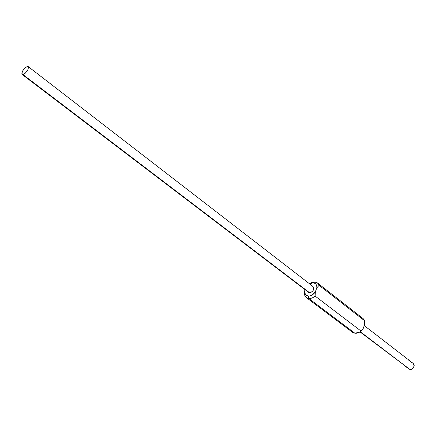 <?xml version="1.0" encoding="UTF-8"?>
<svg xmlns="http://www.w3.org/2000/svg" width="436" height="436" viewBox="0 0 436 436"><rect width="100%" height="100%" fill="white"/><g stroke="black" fill="none" stroke-linecap="round" stroke-linejoin="round"><path stroke-width="0.65" d="M360.436 317.506C362.49 317.779 363.902 318.885 364.676 320.825L364.518 324.711L364.676 320.825L363.035 318.531L317.528 283.002L319.114 285.318L364.676 320.825L319.114 285.318C318.394 283.34 316.994 282.239 314.917 282.032L311.8 282.55L309.527 283.792L314.917 282.032L317.528 283.002M308.802 298.502L308.356 296.039C305.849 295.624 304.682 293.94 304.846 290.986L305.091 289.7L304.808 291.515L305.195 293.755L306.437 295.346L308.356 296.039L308.802 298.502C310.917 298.649 313.032 297.843 315.141 296.082L315.31 291.951C313.299 294.741 310.977 296.104 308.356 296.039L310.176 295.875L312.062 295.074L315.31 291.951L316.841 287.809L316.727 285.907L316.035 284.354L314.841 283.307L313.255 282.855L314.917 282.032L309.587 283.836L313.255 282.855C315.757 283.22 316.95 284.872 316.841 287.809L319.114 285.318L316.841 287.809L315.31 291.951L315.141 296.082C313.032 297.843 310.917 298.649 308.802 298.502L306.355 297.586C304.295 295.804 303.854 293.161 305.031 289.657L304.421 292.175C304.214 295.864 305.674 297.973 308.802 298.502L354.937 333.257L308.802 298.502M306.355 297.586L352.495 332.292L354.937 333.257L356.686 333.224L358.953 332.515L361.106 331.12L315.141 296.082L361.106 331.12L360.087 331.878L354.937 333.257M363.15 328.662L364.518 324.711L363.15 328.662L361.106 331.12L363.15 328.662M22.165 74.48L308.584 292.36L309.582 292.73L23.026 74.611L22.165 74.474C21.707 71.482 23.424 68.806 27.315 66.463L28.204 66.594C28.645 69.607 26.918 72.278 23.026 74.611L309.582 292.73C313.25 291.602 314.405 289.531 313.059 286.517L28.204 66.594M23.026 74.611L25.506 73.046L27.8 69.994L28.542 67.269L28.155 66.561L27.315 66.463L24.847 68.032L22.568 71.057L21.816 73.782L22.192 74.496L23.026 74.611M308.623 292.387L310.732 292.572L312.895 290.91L313.833 288.381L313.053 286.512M312.999 286.474L312.034 286.136M400.706 362.845L401.752 363.264L360.3 331.731L406.728 367.047L405.644 366.6L404.919 365.673L405.687 366.627L410.009 369.543L360.022 331.921M405.649 366.605L410.009 369.543C413.808 368.66 414.887 366.632 413.246 363.461L364.218 325.578M408.864 360.474L413.181 363.411M408.968 369.123L411.213 369.466L413.388 367.93L414.195 365.412L413.235 363.45M311.8 282.55L310.759 283.264M304.421 292.175L304.846 290.986"/></g></svg>
